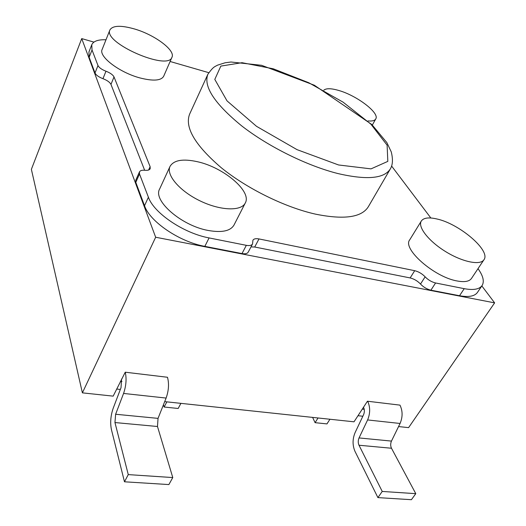 <?xml version="1.0" encoding="UTF-8"?>
<svg xmlns="http://www.w3.org/2000/svg" width="526" height="526" viewBox="0 0 526 526"><rect width="100%" height="100%" fill="white"/><g stroke="black" fill="none" stroke-linecap="round" stroke-linejoin="round"><path stroke-width="0.79" d="M167.603 377.648L167.485 377.267L125.247 372.204C126.72 378.733 126.161 385.808 123.571 393.441L115.628 414.251L114.951 422.549L128.265 474.61L124.478 481.796L111.427 429.597C110.059 422.812 110.644 415.724 113.169 408.327L121.026 387.655L121.559 379.049M120.434 381.343L121.973 381.521M415.783 493.664L411.411 499.7L377.911 497.609L382.231 491.442L415.783 493.664L391.489 448.251C390.43 445.943 390.423 443.556 391.462 441.09L400.076 423.469C402.791 417.006 402.752 410.885 399.964 405.125L367.444 401.226L354.011 421.813L164.697 401.627M382.231 491.442L358.995 445.233C357.989 442.879 358.002 440.446 359.041 437.934L367.608 419.945C370.317 413.344 370.337 407.111 367.674 401.259M377.911 497.609L354.958 451.295C352.4 445.246 352.453 439.006 355.103 432.589L363.578 414.692C364.617 412.154 364.63 409.754 363.611 407.486L363.499 407.275M124.478 481.796L168.879 484.571L172.778 477.562L157.484 426.501L158.037 418.374L166.117 398.064C168.741 390.608 169.201 383.678 167.485 377.267M172.778 477.562L128.265 474.61M364.229 409.32L362.309 409.103M93.911 42.106L81.727 38.595L155.657 237.239L82.391 392.856L113.169 396.137L125.247 372.204M155.657 237.239L494.624 302.864L408.59 427.631L398.563 426.566M81.727 38.595L31.376 169.339L82.391 392.856M390.338 168.905L368.305 206.777C361.625 217.448 344.024 219.907 315.495 214.141C284.987 207.323 247.023 188.663 221.268 167.741C195.08 145.281 184.527 127.417 189.61 114.149L207.849 74.317C213.339 66.605 214.476 66.874 217.619 65.132L225.141 62.778L230.986 62.009L261.573 65.303L314.344 85.225L371.843 124.531L386.866 142.605L391.232 151.83C393.086 159.161 392.79 164.855 390.338 168.905C384.204 178.649 366.753 180.208 337.994 173.573C307.197 165.861 268.372 146.675 241.717 125.905C214.569 103.681 203.279 86.488 207.849 74.317M494.624 302.864L481.836 285.927M312.615 417.401L315.087 422.674L318.033 417.979M166.847 401.857L164.132 407.019L178.176 408.478L180.924 403.357M164.132 407.019L163.435 404.803M120.342 389.444L116.66 389.036M357.996 415.704L362.841 416.244M329.933 419.248L326.968 423.903L315.087 422.674M436.79 218.954C459.139 223.622 491.113 250.678 483.946 259.752C480.271 265.702 462.17 261.961 445.279 251.395C428.335 240.901 417.506 226.752 421.319 221.019C423.601 217.797 428.756 217.106 436.79 218.954M483.946 259.752L471.493 278.438C469.291 281.522 464.451 282.357 456.982 280.943C434.035 276.985 402.127 248.666 409.701 239.869L421.319 221.019M197.566 161.745C223.688 167.465 252.085 191.418 245.287 202.99C241.296 211.426 220.302 210.768 199.933 200.82C179.504 190.984 165.854 174.79 170.036 166.394C173.85 160.075 183.022 158.523 197.566 161.745M245.287 202.99L233.998 225.056C230.434 231.085 221.781 232.88 208.046 230.434C181.385 225.654 152.678 200.524 159.628 189.005L170.036 166.394M134.485 28.969C154.697 34.788 175.605 50.325 171.976 57.209C168.34 71.339 102.774 42.744 109.914 29.923C112.709 25.445 120.895 25.13 134.485 28.969M171.976 57.209L163.678 76.257C161.101 80.702 153.25 81.274 140.126 77.973C119.606 72.634 98.342 56.46 102.143 49.457L109.914 29.923M323.792 90.209C326.179 88.164 331.189 88.263 338.829 90.492C356.884 95.587 379.857 113.031 375.755 118.929C374.749 120.645 372.158 121.309 367.983 120.927M97.987 65.533L95.009 72.989C96.074 75.133 98.724 77.033 102.964 78.683C107.179 80.32 109.849 82.227 110.966 84.41L114.017 76.947C112.893 74.784 110.21 72.877 105.976 71.22C101.728 69.557 99.066 67.663 97.987 65.533L92.03 49.977L91.767 44.749C93.411 41.146 98.152 39.489 105.989 39.779M139.456 171.923L135.754 180.24L135.793 182.331L144.525 205.725C149.739 221.604 179.498 241.868 204.838 246.365L209.078 237.923C183.673 233.274 153.737 212.984 148.404 197.217L139.508 173.994L139.456 171.923C140.179 170.549 141.987 170.003 144.88 170.279C147.734 170.555 149.509 170.03 150.199 168.701L150.12 166.657L114.017 76.947M430.906 290.188C426.994 289.234 423.529 287.189 420.511 284.053C417.512 280.93 414.054 278.892 410.142 277.932L414.705 270.693C418.63 271.666 422.102 273.711 425.126 276.821C428.171 279.957 431.655 282.002 435.574 282.975L464.221 288.669C473.413 290.372 479.37 289.326 482.099 285.539L477.437 292.436C474.676 296.283 468.699 297.381 459.52 295.73L430.906 290.188L435.574 282.975M252.539 243.965L248.219 252.145C247.299 253.65 245.228 254.13 241.999 253.571L246.326 245.333C249.561 245.905 251.632 245.451 252.539 243.965L252.921 240.25C253.821 238.791 255.846 238.35 258.989 238.935L414.705 270.693M410.142 277.932L254.709 247.016L250.994 246.898M391.633 166.091L430.847 217.994M170.115 61.489L208.723 72.66M246.326 245.333L209.078 237.923M478.009 268.654C483.164 275.854 484.525 281.482 482.099 285.539M95.009 72.989L89.157 57.295L92.03 49.977M144.65 170.26L110.966 84.41M241.999 253.571L204.838 246.365M91.767 44.749L88.927 52.002L89.157 57.295M358.995 445.233L391.489 448.251M359.041 437.934L391.462 441.09M367.608 419.945L400.076 423.469M157.484 426.501L114.951 422.549M158.037 418.374L115.628 414.251M166.117 398.064L123.571 393.441M338.56 164.967L297.026 149.647L256.51 126.325L227.028 100.88L214.799 79.406L220.828 66.105L242.026 62.693L273.244 68.788L308.801 82.746L343.11 102.175L370.863 124.143L387.116 145.183L387.82 161.383L371.021 168.872L338.56 164.967M105.976 71.22L102.964 78.683M139.508 173.994L135.793 182.331M148.615 170.01L150.12 166.657M420.511 284.053L425.126 276.821M254.709 247.016L258.989 238.935M459.52 295.73L464.221 288.669M144.525 205.725L148.404 197.217M375.755 118.929L372.355 125.024"/></g></svg>
